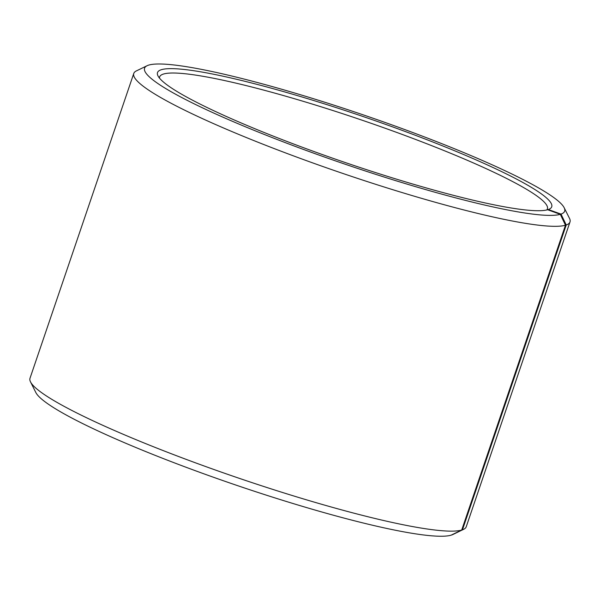 <?xml version="1.0" encoding="UTF-8"?>
<svg xmlns="http://www.w3.org/2000/svg" width="600" height="600" viewBox="0 0 600 600"><rect width="100%" height="100%" fill="white"/><g stroke="black" fill="none" stroke-linecap="round" stroke-linejoin="round"><path stroke-width="0.9" d="M546.765 209.97A204.81 24.247 18.8 0 0 547.403 208.897A204.81 24.247 18.8 0 0 361.335 119.94A204.81 24.247 18.8 0 0 159.645 76.89A204.81 24.247 18.8 0 0 159.495 78.127M547.778 209.79L548.325 209.52A208.222 24.652 18.8 0 0 549.375 209.093A208.222 24.652 18.8 0 0 362.558 116.347A208.222 24.652 18.8 0 0 157.965 75.847A208.222 24.652 18.8 0 0 341.94 161.407A208.222 24.652 18.8 0 0 547.643 209.737L560.303 214.335L565.477 225.225L461.707 530.048L451.072 535.192A221.873 26.273 18.8 0 1 231.877 483.69A221.873 26.273 18.8 0 1 35.835 392.52L30.51 381.885A230.407 27.277 18.8 0 0 234.09 476.558A230.407 27.277 18.8 0 0 461.707 530.048M548.325 209.52L561.023 214.103A221.873 26.273 18.8 0 0 564.165 207.712A221.873 26.273 18.8 0 0 363.082 114.817A221.873 26.273 18.8 0 0 147.083 65.73A221.873 26.273 18.8 0 0 316.192 154.072A221.873 26.273 18.8 0 0 560.303 214.335M561.023 214.103L566.235 224.985A230.407 27.277 18.8 0 0 570 221.962A230.407 27.277 18.8 0 0 569.49 218.347L564.165 207.712M147.083 65.73L136.373 70.905A230.407 27.277 18.8 0 0 133.77 73.455A230.407 27.277 18.8 0 0 324.87 167.227A230.407 27.277 18.8 0 0 565.477 225.225M566.235 224.985L462.465 529.808A230.407 27.277 18.8 0 0 463.627 529.327A230.407 27.277 18.8 0 0 466.23 526.778L570 221.962M133.77 73.455L30 378.27A230.407 27.277 18.8 0 0 30.51 381.885M462.465 529.808L451.793 534.967A221.873 26.273 18.8 0 0 452.918 534.502L463.627 529.327"/></g></svg>
